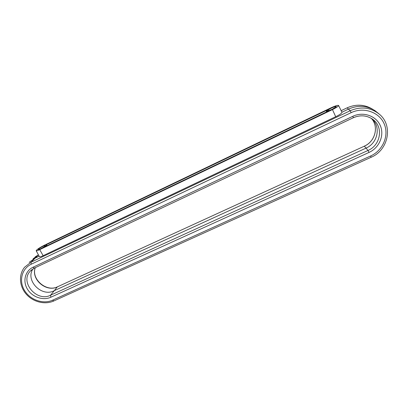 <?xml version="1.0" encoding="UTF-8"?>
<svg xmlns="http://www.w3.org/2000/svg" width="408" height="408" viewBox="0 0 408 408"><rect width="100%" height="100%" fill="white"/><g stroke="black" fill="none" stroke-linecap="round" stroke-linejoin="round"><path stroke-width="0.61" d="M371.178 118.294L372.463 119.447C381.087 127.485 377.39 143.361 366.073 148.089L53.927 290.827C41.376 297.381 24.822 279.949 33.15 268.739M43.126 246.218C39.77 247.972 38.128 249.125 38.204 249.681L40.31 248.941C42.988 247.579 44.661 246.483 45.339 245.641C45.405 245.305 44.666 245.499 43.126 246.218M39.153 256.224L34.731 258.325L29.192 262.339M341.93 112.22L348.539 109.079C357.847 105.014 366.639 105.519 374.916 110.604L378.986 113.883M36.184 250.731C36.434 250.996 37.618 250.629 39.724 249.64L332.459 109.599C336.421 107.636 338.462 106.264 338.579 105.488C337.829 105.06 335.284 105.845 330.959 107.84L44.222 245.29C39.443 247.748 36.766 249.563 36.184 250.731L39.418 256.719C39.714 257.045 40.953 256.703 43.136 255.689L335.713 116.719C339.813 114.684 341.899 113.21 341.965 112.297L341.95 112.266M46.017 244.851L46.558 244.866C46.594 245.254 45.507 246.131 43.294 247.498L328.746 110.884C327.257 111.384 326.446 111.501 326.313 111.241L327.879 109.788L46.017 244.851M331.571 108.003C334.708 106.58 336.284 106.146 336.299 106.707L332.515 109.099C330.184 110.18 328.644 110.696 327.894 110.644C327.527 110.298 328.751 109.415 331.571 108.003M31.686 269.765L30.299 271.09C19.467 281.984 36.791 302.394 50.561 295.224L57.37 286.865L364.349 146.166L57.37 286.865C46.221 292.658 30.631 279.159 35.312 267.643M353.328 117.723L353.359 117.733C360.366 114.75 366.848 115.296 372.795 119.366C383.688 126.883 380.684 145.258 368.026 150.45L369.046 152.419L50.837 297.238L50.561 295.224L368.026 150.45L364.349 146.166C375.146 141.617 379.103 126.73 371.433 118.509C379.073 126.684 375.136 141.576 364.313 146.141M38.444 254.908L31.003 262.242L350.186 110.741L347.111 107.845C356.174 103.882 364.732 104.377 372.79 109.324C364.711 104.366 356.143 103.872 347.091 107.834L341.154 110.665L347.08 107.86M39.724 249.64L43.136 255.689M35.124 256.933L38.418 254.873L33.099 258.769M31.243 264.211L31.003 262.242L24.633 267.184C18.488 274.61 19.329 286.304 26.204 294.127C33.033 301.991 44.87 305.011 53.739 301.002L52.586 300.186C43.217 304.506 30.161 299.962 24.5 290.425C18.697 280.954 21.746 268.637 31.243 264.211L351.186 112.649C363.477 106.697 379.083 111.94 384.137 123.746C389.375 135.466 382.898 150.532 370.642 155.968L52.586 300.186M34.44 268.036L30.299 271.09L34.211 268.143M53.795 300.976L371.127 157.269L370.642 155.968M371.117 157.274L371.127 157.269C388.176 150.292 393.383 125.985 379.634 114.439C370.903 107.391 361.09 106.157 350.186 110.741L351.186 112.649M50.837 297.238C43.024 300.854 32.105 297.055 27.382 289.088C22.547 281.173 25.123 270.907 33.038 267.235L352.823 116.295C363.069 111.358 376.043 115.719 380.266 125.542C384.642 135.293 379.277 147.864 369.046 152.419M332.459 109.599L335.713 116.719M352.823 116.295L353.359 117.733L34.297 268.122L33.038 267.235M371.739 118.636L372.795 119.366C366.828 115.291 360.351 114.735 353.364 117.708M46.558 244.866L47.078 245.687M35.348 267.628C30.758 278.919 46.507 292.546 57.467 286.783M338.579 105.488L341.965 112.297M326.318 111.262L326.594 111.919"/></g></svg>
